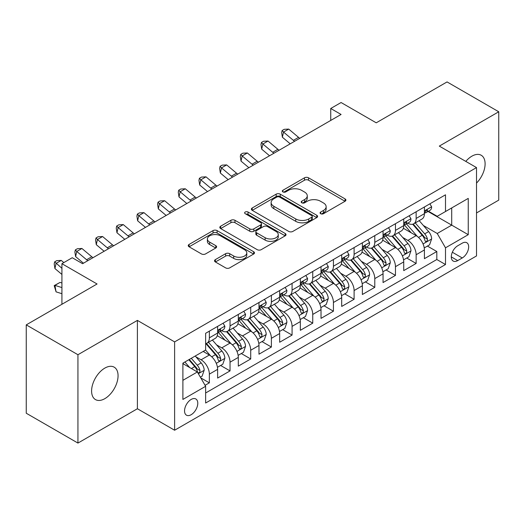 <?xml version="1.0" encoding="UTF-8"?>
<svg xmlns="http://www.w3.org/2000/svg" width="525" height="525" viewBox="0 0 525 525"><rect width="100%" height="100%" fill="white"/><g stroke="black" fill="none" stroke-linecap="round" stroke-linejoin="round"><path stroke-width="0.79" d="M320.663 213.708A2.008 1.162 0 0 0 323.505 213.708L345.069 201.252A2.868 1.66 0 0 0 345.909 200.084A2.868 1.66 0 0 0 345.069 198.909L308.536 177.817A2.868 1.66 0 0 0 304.48 177.817L282.909 190.267A2.008 1.162 0 0 0 282.325 191.087A2.008 1.162 0 0 0 282.909 191.907A2.008 1.162 0 0 0 285.751 191.907L288.547 190.299A9.188 5.303 0 0 1 301.534 190.299L304.579 192.058A9.188 5.303 0 0 1 307.269 195.805A9.188 5.303 0 0 1 304.579 199.552L301.79 201.167A2.008 1.162 0 0 0 301.199 201.987A2.008 1.162 0 0 0 301.79 202.808A2.008 1.162 0 0 0 304.631 202.808L307.42 201.193A9.188 5.303 0 0 1 320.408 201.193L323.452 202.952A9.188 5.303 0 0 1 326.143 206.706A9.188 5.303 0 0 1 323.452 210.453L320.663 212.067A2.008 1.162 0 0 0 320.073 212.887A2.008 1.162 0 0 0 320.663 213.708L320.663 212.067M104.829 398.659A18.716 10.808 120 0 0 117.055 382.167A18.716 10.808 120 0 0 114.188 367.172A18.716 10.808 120 0 0 104.829 368.097A18.716 10.808 120 0 0 92.603 384.589A18.716 10.808 120 0 0 95.471 399.584A18.716 10.808 120 0 0 104.829 398.659M476.523 183.087A18.716 10.808 120 0 0 481.228 155.262A18.716 10.808 120 0 0 471.87 156.188A18.716 10.808 120 0 0 465.793 161.398M191.159 414.717A9.358 5.401 120 0 0 197.275 406.468A9.358 5.401 120 0 0 195.838 398.974A9.358 5.401 120 0 0 191.159 399.433A9.358 5.401 120 0 0 185.049 407.682A9.358 5.401 120 0 0 186.48 415.183A9.358 5.401 120 0 0 191.159 414.717M215.375 259.613A2.868 1.66 0 0 0 214.535 260.787A2.868 1.66 0 0 0 215.375 261.955L225.625 267.875A2.868 1.66 0 0 0 229.681 267.875L253.634 254.048A2.868 1.66 0 0 0 254.474 252.873A2.868 1.66 0 0 0 253.634 251.705L217.101 230.606A2.868 1.66 0 0 0 213.038 230.606L189.085 244.44A2.868 1.66 0 0 0 188.245 245.608A2.868 1.66 0 0 0 189.085 246.783L201.469 253.929A2.868 1.66 0 0 0 205.531 253.929L215.782 248.01A2.868 1.66 0 0 0 216.622 246.842A2.868 1.66 0 0 0 215.782 245.667L209.639 242.123A7.678 4.436 0 0 1 207.388 238.987A7.678 4.436 0 0 1 212.133 234.892A7.678 4.436 0 0 1 220.5 235.856L244.552 249.743A7.678 4.436 0 0 1 246.796 252.873A7.678 4.436 0 0 1 242.058 256.968A7.678 4.436 0 0 1 233.691 256.01L229.681 253.693A2.868 1.66 0 0 0 225.625 253.693L215.375 259.613L215.375 261.955M476.523 212.953L498.75 200.123L498.75 111.772L447.057 81.926L376.228 122.817L341.079 102.526L330.737 108.491L341.079 114.463L82.596 263.694L72.26 257.723L61.917 263.694L61.917 304.283M77.943 354.723L77.943 443.074L137.399 408.745L137.399 320.401L77.943 354.723L26.25 324.877L97.072 283.986L61.917 263.694M137.399 320.401L174.615 341.893L476.523 167.587L476.523 255.938L174.615 430.238L174.615 341.893M498.75 111.772L439.3 146.101L476.523 167.587M288.75 231.427A2.868 1.66 0 0 0 292.806 231.427L316.759 217.599A2.868 1.66 0 0 0 317.599 216.431A2.868 1.66 0 0 0 316.759 215.257L280.225 194.165A2.868 1.66 0 0 0 276.163 194.165L252.21 207.992A2.868 1.66 0 0 0 251.37 209.167A2.868 1.66 0 0 0 252.21 210.335L288.75 231.427M246.015 214.141A2.008 1.162 0 0 1 248.049 214.423L248.049 212.034L285.193 233.481A2.868 1.66 0 0 1 286.033 234.655A2.868 1.66 0 0 1 285.193 235.823L261.247 249.651A2.868 1.66 0 0 1 257.184 249.651L220.651 228.559L220.651 226.216A2.868 1.66 0 0 0 219.811 227.384A2.868 1.66 0 0 0 220.651 228.559M220.651 226.216L230.902 220.297A2.868 1.66 0 0 1 234.957 220.297L249.775 228.854A2.868 1.66 0 0 0 253.838 228.854L260.636 224.923A2.868 1.66 0 0 0 261.476 223.755A2.868 1.66 0 0 0 260.636 222.58L245.208 213.675A2.008 1.162 0 0 1 244.624 212.855A2.008 1.162 0 0 1 245.864 211.785A2.008 1.162 0 0 1 248.049 212.034M77.943 443.074L26.25 413.227L26.25 324.877M205.065 385.317L209.357 382.843L200.773 377.888M195.891 356.803L201.088 359.802A11.694 6.753 60 0 1 209.357 374.128L217.626 369.351L217.626 378.066L230.035 370.899L220.625 365.472M216.569 344.866L221.767 347.858A11.694 6.753 60 0 1 230.035 362.184L238.304 357.413L238.304 366.128L250.714 358.962L241.303 353.528M237.248 332.922L242.445 335.921A11.694 6.753 60 0 1 250.714 350.247L258.983 345.476L258.983 354.191L271.392 347.025L261.982 341.591M257.926 320.985L263.123 323.984A11.694 6.753 60 0 1 271.392 338.31L279.661 333.533L279.661 342.248L292.071 335.088L282.66 329.654M278.604 309.048L283.802 312.047A11.694 6.753 60 0 1 292.071 326.373L300.339 321.595L300.339 330.31L312.749 323.151L303.338 317.717M299.283 297.111L304.474 300.11A11.694 6.753 60 0 1 312.749 314.436L321.018 309.658L321.018 318.373L333.428 311.207L324.017 305.78M319.961 285.173L325.152 288.166A11.694 6.753 60 0 1 333.428 302.492L341.696 297.721L341.696 306.436L354.106 299.27L344.695 293.836M340.64 273.23L345.831 276.229A11.694 6.753 60 0 1 354.106 290.555L362.375 285.777L362.375 294.499L374.784 287.332L365.374 281.899M361.318 261.293L366.509 264.292A11.694 6.753 60 0 1 374.784 278.618L383.053 273.84L383.053 282.555L395.463 275.395L386.052 269.962M381.997 249.355L387.188 252.354A11.694 6.753 60 0 1 395.463 266.68L403.732 261.903L403.732 270.618L416.141 263.458L416.141 254.743A11.694 6.753 -120 0 0 407.866 240.411L402.675 237.418M406.731 258.024L416.141 263.458M217.626 369.351A11.694 6.753 -120 0 0 209.357 355.025L203.155 351.442M238.304 357.413A11.694 6.753 -120 0 0 230.035 343.087L217.245 335.705M258.983 345.476A11.694 6.753 -120 0 0 250.714 331.144L237.923 323.761M279.661 333.533A11.694 6.753 -120 0 0 271.392 319.207L258.602 311.824M300.339 321.595A11.694 6.753 -120 0 0 292.071 307.269L279.28 299.887M321.018 309.658A11.694 6.753 -120 0 0 312.749 295.332L299.959 287.949M341.696 297.721A11.694 6.753 -120 0 0 333.428 283.395L320.637 276.012M362.375 285.777A11.694 6.753 -120 0 0 354.106 271.451L341.316 264.068M383.053 273.84A11.694 6.753 -120 0 0 374.784 259.514L361.994 252.131M403.732 261.903A11.694 6.753 -120 0 0 395.463 247.577L382.673 240.194M462.256 243.16L457.702 245.785A9.063 5.237 120 0 0 451.782 253.772A9.063 5.237 120 0 0 453.173 261.037A9.063 5.237 120 0 0 457.702 260.59L462.256 257.965A9.063 5.237 120 0 0 468.175 249.972A9.063 5.237 120 0 0 466.784 242.714A9.063 5.237 120 0 0 462.256 243.16M182.89 380.336L197.361 371.976L205.636 386.302L205.636 403.016L445.502 264.528L445.502 247.813L437.233 233.487L423.353 225.481M205.636 386.302L182.89 399.433L182.89 363.142L205.636 350.011L205.636 333.296L445.502 194.808L445.502 211.523L468.248 198.391L468.248 234.682L445.502 247.813M221.655 330.606L221.767 330.671A11.694 6.753 60 0 0 227.614 331.249L235.882 326.471A11.694 6.753 -120 0 0 238.304 321.116L238.304 314.429M242.333 318.668L242.445 318.728A11.694 6.753 60 0 0 248.292 319.312L256.561 314.534A11.694 6.753 -120 0 0 258.983 309.179L258.983 302.492M263.012 306.731L263.123 306.79A11.694 6.753 60 0 0 268.971 307.374L277.239 302.597A11.694 6.753 -120 0 0 279.661 297.242L279.661 290.555M283.69 294.794L283.802 294.853A11.694 6.753 60 0 0 289.649 295.431L297.918 290.66A11.694 6.753 -120 0 0 300.339 285.305L300.339 278.618M304.369 282.85L304.474 282.916A11.694 6.753 60 0 0 310.327 283.493L318.596 278.716A11.694 6.753 -120 0 0 321.018 273.361L321.018 266.68M325.047 270.913L325.152 270.979A11.694 6.753 60 0 0 331.006 271.556L339.275 266.779A11.694 6.753 -120 0 0 341.696 261.424L341.696 254.737M345.726 258.976L345.831 259.035A11.694 6.753 60 0 0 351.684 259.619L359.953 254.842A11.694 6.753 -120 0 0 362.375 249.487L362.375 242.799M366.404 247.039L366.509 247.098A11.694 6.753 60 0 0 372.363 247.675L380.632 242.904A11.694 6.753 -120 0 0 383.053 237.549L383.053 230.862M387.083 235.095L387.188 235.161A11.694 6.753 60 0 0 393.041 235.738L401.31 230.967A11.694 6.753 -120 0 0 403.732 225.612L403.732 218.925M205.636 392.989L436.82 259.514L436.82 251.514L424.41 258.681L424.41 249.966A11.694 6.753 -120 0 0 416.141 235.64L403.351 228.257M407.761 223.158L407.866 223.223A11.694 6.753 -120 0 0 413.72 223.801A11.694 6.753 -120 0 0 416.141 218.446L416.141 211.759M413.72 223.801L421.988 219.023A11.694 6.753 -120 0 0 424.41 213.668L424.41 206.988M209.357 331.144L209.357 337.831A11.694 6.753 60 0 1 206.935 343.186A11.694 6.753 60 0 1 205.636 343.658M206.935 343.186L215.204 338.408A11.694 6.753 -120 0 0 217.626 333.053L217.626 326.373M230.035 319.207L230.035 325.894A11.694 6.753 60 0 1 227.614 331.249M250.714 307.269L250.714 313.957A11.694 6.753 60 0 1 248.292 319.312M271.392 295.332L271.392 302.019A11.694 6.753 60 0 1 268.971 307.374M292.071 283.395L292.071 290.076A11.694 6.753 60 0 1 289.649 295.431M312.749 271.451L312.749 278.138A11.694 6.753 60 0 1 310.327 283.493M333.428 259.514L333.428 266.201A11.694 6.753 60 0 1 331.006 271.556M354.106 247.577L354.106 254.264A11.694 6.753 60 0 1 351.684 259.619M374.784 235.64L374.784 242.327A11.694 6.753 60 0 1 372.363 247.675M395.463 223.702L395.463 230.383A11.694 6.753 60 0 1 393.041 235.738M395.463 266.68L395.463 275.395M374.784 278.618L374.784 287.332M354.106 290.555L354.106 299.27M333.428 302.492L333.428 311.207M312.749 314.436L312.749 323.151M292.071 326.373L292.071 335.088M271.392 338.31L271.392 347.025M250.714 350.247L250.714 358.962M230.035 362.184L230.035 370.899M209.357 374.128L209.357 382.843M197.361 371.976L182.89 363.622M437.233 233.487L451.71 225.133L451.71 207.939L468.248 198.391M428.026 211.457L468.248 234.682M428.439 211.221L437.233 216.3L445.502 211.523M137.399 408.745L174.615 430.238M330.737 108.491L330.737 120.428M427.409 246.087L436.82 251.514M436.82 259.514L445.502 264.528M321.464 213.99L323.452 212.842A9.188 5.303 0 0 0 326.143 209.094L326.143 206.706M307.269 195.805L307.269 198.194A9.188 5.303 0 0 1 304.579 201.941L302.59 203.09M345.037 201.278L308.536 180.206A2.868 1.66 0 0 0 304.48 180.206L283.717 192.196M316.719 217.626L280.225 196.553A2.868 1.66 0 0 0 276.163 196.553L252.249 210.361M311.686 217.252A2.008 1.162 0 0 0 312.27 216.431A2.008 1.162 0 0 0 311.686 215.611L279.615 197.092A2.008 1.162 0 0 0 276.773 197.092L273.827 198.791A9.188 5.303 0 0 0 271.136 202.545A9.188 5.303 0 0 0 273.827 206.292L295.752 218.951A9.188 5.303 0 0 0 308.739 218.951L311.686 217.252L311.686 219.64A2.008 1.162 0 0 0 312.27 218.82L312.27 216.431M271.136 202.545L271.136 204.934A9.188 5.303 0 0 0 273.827 208.681L273.827 206.292M311.686 219.64L308.739 221.34A9.188 5.303 0 0 1 295.752 221.34L273.827 208.681M220.69 228.578L230.902 222.685L230.902 220.297M261.476 223.755L261.476 226.144A2.868 1.66 0 0 1 260.636 227.312L253.838 231.236A2.868 1.66 0 0 1 249.775 231.236L234.957 222.685A2.868 1.66 0 0 0 230.902 222.685M248.049 214.423L285.154 235.843M265.151 237.727A7.678 4.436 0 0 0 273.518 238.691A7.678 4.436 0 0 0 278.257 234.596A7.678 4.436 0 0 0 276.012 231.459L267.533 226.564A2.868 1.66 0 0 0 263.478 226.564L256.679 230.495A2.868 1.66 0 0 0 255.839 231.663A2.868 1.66 0 0 0 256.679 232.838L265.151 237.727L265.151 240.115A7.678 4.436 0 0 0 273.518 241.08A7.678 4.436 0 0 0 278.257 236.978L278.257 234.596M255.839 231.663L255.839 234.052A2.868 1.66 0 0 0 256.679 235.226L256.679 232.838M265.151 240.115L256.679 235.226M246.796 252.873L246.796 255.262A7.678 4.436 0 0 1 242.058 259.357A7.678 4.436 0 0 1 233.691 258.398L229.681 256.082A2.868 1.66 0 0 0 225.625 256.082L215.414 261.975M207.388 238.987L207.388 241.375A7.678 4.436 0 0 0 209.639 244.512L209.639 242.123M215.742 248.036L209.639 244.512M253.595 254.067L217.101 232.995A2.868 1.66 0 0 0 213.038 232.995L189.125 246.802M424.239 247.918L429.581 244.834L431.648 238.862A7.75 4.476 -120 0 0 428.63 231.584L419.18 220.644M417.29 236.394L406.488 223.893M411.147 232.752L404.88 225.501A18.572 10.723 -120 0 0 404.303 224.851M412.663 224.221L422.218 235.285A7.75 4.476 60 0 1 424.981 240.627L425.545 241.546L426.595 241.395L427.298 240.542L427.462 239.19A7.75 4.476 -120 0 0 424.699 233.855L415.255 222.915M413.227 224.044L423.491 235.928A3.951 2.277 60 0 1 424.489 237.477L427.462 239.19M429.89 203.825L431.648 206.863A7.75 4.476 60 0 1 430.041 210.295L426.116 212.566A7.75 4.476 -120 0 0 427.462 210.781L427.304 210.092L426.333 210.282L424.981 212.212A7.75 4.476 60 0 1 424.41 213.314M424.673 212.927L424.699 212.927A7.75 4.476 -120 0 0 426.116 212.566M294.61 141.291A14.621 8.439 60 0 1 293.39 140.359L283.533 132.07L282.384 137.228L290.227 143.817M299.775 138.305A14.621 8.439 60 0 1 298.561 137.373L288.704 129.084L283.533 132.07L282.122 130.522L284.189 129.327L288.704 129.084M282.384 137.228L281.662 132.582L282.122 130.522M403.561 259.855L408.903 256.771L410.97 250.799A7.75 4.476 -120 0 0 407.951 243.521L398.501 232.588M396.611 248.332L385.816 235.83M390.469 244.696L384.202 237.438A18.572 10.723 -120 0 0 383.624 236.788M391.985 236.158L401.54 247.223A7.75 4.476 60 0 1 404.303 252.564L404.867 253.483L405.917 253.332L406.619 252.486L406.783 251.127A7.75 4.476 -120 0 0 404.02 245.792L394.577 234.852M392.549 235.981L402.813 247.866A3.951 2.277 60 0 1 403.81 249.414L406.783 251.127M382.883 271.793L388.224 268.708L390.292 262.736A7.75 4.476 -120 0 0 387.273 255.465L377.823 244.525M375.933 260.269L365.137 247.767M369.79 256.633L363.523 249.375A18.572 10.723 -120 0 0 362.946 248.732M371.306 248.102L380.861 259.166A7.75 4.476 60 0 1 383.624 264.502L384.188 265.42L385.238 265.276L385.941 264.423L386.105 263.071A7.75 4.476 -120 0 0 383.342 257.729L373.898 246.789M371.871 247.918L382.134 259.809A3.951 2.277 60 0 1 383.132 261.352L386.105 263.071M362.204 283.73L367.546 280.645L369.613 274.68A7.75 4.476 -120 0 0 366.594 267.402L357.144 256.463M355.254 272.213L344.459 259.711M349.112 268.57L342.845 261.312A18.572 10.723 -120 0 0 342.267 260.669M350.628 260.039L360.183 271.103A7.75 4.476 60 0 1 362.946 276.439L363.51 277.358L364.56 277.213L365.262 276.36L365.426 275.008A7.75 4.476 -120 0 0 362.663 269.666L353.22 258.733M351.192 259.855L361.456 271.747A3.951 2.277 60 0 1 362.453 273.289L365.426 275.008M341.526 295.673L346.867 292.582L348.935 286.617A7.75 4.476 -120 0 0 345.916 279.339L336.466 268.4M334.576 284.15L323.781 271.648M328.433 280.507L322.166 273.249A18.572 10.723 -120 0 0 321.589 272.606M329.949 271.976L339.504 283.041A7.75 4.476 60 0 1 342.267 288.376L342.832 289.295L343.882 289.15L344.584 288.297L344.748 286.945A7.75 4.476 -120 0 0 341.985 281.61L332.542 270.67M330.514 271.793L340.777 283.684A3.951 2.277 60 0 1 341.775 285.226L344.748 286.945M409.211 215.762L410.97 218.807A7.75 4.476 60 0 1 409.362 222.232L405.438 224.503A7.75 4.476 -120 0 0 406.783 222.718L406.626 222.029L405.654 222.219L404.303 224.149A7.75 4.476 60 0 1 403.732 225.251M403.994 224.864L404.02 224.864A7.75 4.476 -120 0 0 405.438 224.503M273.932 153.228A14.621 8.439 60 0 1 272.711 152.296L262.861 144.007L261.706 149.166L269.548 155.761M279.097 150.242A14.621 8.439 60 0 1 277.882 149.31L268.026 141.028L262.861 144.007L261.443 142.459L263.511 141.264L268.026 141.028M261.706 149.166L260.984 144.519L261.443 142.459M388.533 227.699L390.292 230.744A7.75 4.476 60 0 1 388.69 234.17L384.759 236.44A7.75 4.476 -120 0 0 386.105 234.655L385.947 233.966L384.976 234.163L383.624 236.086A7.75 4.476 60 0 1 383.053 237.188M383.316 236.801L383.342 236.801A7.75 4.476 -120 0 0 384.759 236.44M253.253 165.165A14.621 8.439 60 0 1 252.033 164.233L242.183 155.951L241.027 161.109L248.87 167.698M258.418 162.186A14.621 8.439 60 0 1 257.204 161.247L247.347 152.965L242.183 155.951L240.765 154.396L242.832 153.202L247.347 152.965M241.027 161.109L240.306 156.463L240.765 154.396M367.854 239.636L369.613 242.681A7.75 4.476 60 0 1 368.012 246.107L364.081 248.377A7.75 4.476 -120 0 0 365.426 246.593L365.269 245.903L364.298 246.1L362.946 248.023A7.75 4.476 60 0 1 362.375 249.126M362.637 248.738L362.663 248.738A7.75 4.476 -120 0 0 364.081 248.377M232.575 177.109A14.621 8.439 60 0 1 231.354 176.17L221.504 167.888L220.356 173.047L228.191 179.635M237.74 174.123A14.621 8.439 60 0 1 236.526 173.184L226.669 164.903L221.504 167.888L220.087 166.34L222.154 165.145L226.669 164.903M220.356 173.047L219.627 168.4L220.087 166.34M347.176 251.573L348.935 254.618A7.75 4.476 60 0 1 347.333 258.051L343.402 260.315A7.75 4.476 -120 0 0 344.748 258.53L344.59 257.847L343.619 258.037L342.267 259.967A7.75 4.476 60 0 1 341.696 261.069M341.959 260.682L341.985 260.682A7.75 4.476 -120 0 0 343.402 260.315M211.897 189.046A14.621 8.439 60 0 1 210.676 188.107L200.826 179.826L199.677 184.984L207.513 191.573M217.061 186.06A14.621 8.439 60 0 1 215.847 185.128L205.99 176.84L200.826 179.826L199.408 178.277L201.475 177.082L205.99 176.84M199.677 184.984L198.949 180.338L199.408 178.277M320.847 307.611L326.189 304.526L328.256 298.554A7.75 4.476 -120 0 0 325.238 291.277L315.787 280.337M313.897 296.087L303.102 283.585M307.755 292.445L301.488 285.193A18.572 10.723 -120 0 0 300.91 284.543M309.271 283.913L318.826 294.978A7.75 4.476 60 0 1 321.589 300.32L322.153 301.238L323.203 301.088L323.905 300.234L324.069 298.882A7.75 4.476 -120 0 0 321.307 293.547L311.863 282.608M309.835 283.736L320.099 295.621A3.951 2.277 60 0 1 321.097 297.17L324.069 298.882M326.498 263.517L328.256 266.556A7.75 4.476 60 0 1 326.655 269.988L322.724 272.258A7.75 4.476 -120 0 0 324.069 270.473L323.912 269.784L322.941 269.975L321.589 271.904A7.75 4.476 60 0 1 321.018 273.007M321.28 272.619L321.307 272.619A7.75 4.476 -120 0 0 322.724 272.258M191.218 200.983A14.621 8.439 60 0 1 189.998 200.051L180.147 191.763L178.999 196.921L186.834 203.51M196.383 197.997A14.621 8.439 60 0 1 195.169 197.065L185.312 188.783L180.147 191.763L178.73 190.214L180.797 189.02L185.312 188.783M178.999 196.921L178.27 192.275L178.73 190.214M300.169 319.548L305.511 316.463L307.578 310.492A7.75 4.476 -120 0 0 304.559 303.214L295.109 292.281M293.219 308.024L282.424 295.522M287.077 304.388L280.809 297.13A18.572 10.723 -120 0 0 280.232 296.481M288.592 295.851L298.147 306.915A7.75 4.476 60 0 1 300.91 312.257L301.475 313.176L302.525 313.025L303.227 312.178L303.397 310.826A7.75 4.476 -120 0 0 300.628 305.484L291.185 294.545M289.157 295.673L299.421 307.558A3.951 2.277 60 0 1 300.418 309.107L303.397 310.826M305.819 275.454L307.578 278.499A7.75 4.476 60 0 1 305.977 281.925L302.046 284.196A7.75 4.476 -120 0 0 303.397 282.411L303.233 281.722L302.262 281.912L300.91 283.841A7.75 4.476 60 0 1 300.339 284.944M300.602 284.557L300.628 284.557A7.75 4.476 -120 0 0 302.046 284.196M170.54 212.92A14.621 8.439 60 0 1 169.319 211.988L159.469 203.707L158.32 208.858L166.156 215.453M175.704 209.934A14.621 8.439 60 0 1 174.49 209.002L164.633 200.721L159.469 203.707L158.051 202.151L160.118 200.957L164.633 200.721M158.32 208.858L157.592 204.212L158.051 202.151M279.49 331.485L284.832 328.401L286.899 322.429A7.75 4.476 -120 0 0 283.881 315.158L274.431 304.218M272.541 319.961L261.745 307.46M266.398 316.326L260.131 309.067A18.572 10.723 -120 0 0 259.553 308.424M267.914 307.794L277.469 318.859A7.75 4.476 60 0 1 280.232 324.194L280.796 325.113L281.846 324.968L282.548 324.115L282.719 322.763A7.75 4.476 -120 0 0 279.95 317.422L270.506 306.482M268.478 307.611L278.749 319.502A3.951 2.277 60 0 1 279.74 321.044L282.719 322.763M285.141 287.392L286.899 290.437A7.75 4.476 60 0 1 285.298 293.862L281.367 296.133A7.75 4.476 -120 0 0 282.719 294.348L282.555 293.659L281.584 293.856L280.232 295.778A7.75 4.476 60 0 1 279.661 296.881M279.923 296.494L279.95 296.494A7.75 4.476 -120 0 0 281.367 296.133M149.861 224.857A14.621 8.439 60 0 1 148.641 223.926L138.79 215.644L137.642 220.802L145.477 227.391M155.026 221.878A14.621 8.439 60 0 1 153.812 220.94L143.955 212.658L138.79 215.644L137.373 214.088L139.44 212.894L143.955 212.658M137.642 220.802L136.913 216.156L137.373 214.088M258.812 343.422L264.154 340.338L266.221 334.373A7.75 4.476 -120 0 0 263.202 327.095L253.759 316.155M251.862 331.905L241.067 319.403M245.72 328.263L239.452 321.005A18.572 10.723 -120 0 0 238.875 320.362M247.236 319.732L256.791 330.796A7.75 4.476 60 0 1 259.553 336.131L260.118 337.05L261.168 336.906L261.87 336.053L262.041 334.701A7.75 4.476 -120 0 0 259.278 329.359L249.828 318.426M247.8 319.548L258.07 331.439A3.951 2.277 60 0 1 259.061 332.981L262.041 334.701M264.462 299.329L266.221 302.374A7.75 4.476 60 0 1 264.62 305.806L260.689 308.07A7.75 4.476 -120 0 0 262.041 306.285L261.877 305.596L260.905 305.793L259.553 307.716A7.75 4.476 60 0 1 258.983 308.818M259.245 308.431L259.278 308.431A7.75 4.476 -120 0 0 260.689 308.07M129.183 236.801A14.621 8.439 60 0 1 127.962 235.863L118.112 227.581L116.963 232.739L124.799 239.328M134.347 233.815A14.621 8.439 60 0 1 133.133 232.877L123.277 224.595L118.112 227.581L116.694 226.032L118.762 224.838L123.277 224.595M116.963 232.739L116.235 228.093L116.694 226.032M238.133 355.366L243.475 352.275L245.543 346.31A7.75 4.476 -120 0 0 242.524 339.032L233.08 328.092M231.184 343.842L220.388 331.341M225.041 340.2L218.774 332.942A18.572 10.723 -120 0 0 218.197 332.299M226.557 331.669L236.112 342.733A7.75 4.476 60 0 1 238.875 348.068L239.439 348.987L240.489 348.843L241.192 347.99L241.362 346.638A7.75 4.476 -120 0 0 238.599 341.303L229.149 330.363M227.122 331.485L237.392 343.376A3.951 2.277 60 0 1 238.383 344.918L241.362 346.638M243.784 311.266L245.543 314.311A7.75 4.476 60 0 1 243.941 317.743L240.01 320.007A7.75 4.476 -120 0 0 241.362 318.222L241.198 317.54L240.227 317.73L238.875 319.659A7.75 4.476 60 0 1 238.304 320.762M238.567 320.375L238.599 320.375A7.75 4.476 -120 0 0 240.01 320.007M108.504 248.738A14.621 8.439 60 0 1 107.284 247.8L97.433 239.518L96.285 244.676L104.121 251.265M113.669 245.752A14.621 8.439 60 0 1 112.455 244.821L102.598 236.532L97.433 239.518L96.016 237.969L98.083 236.775L102.598 236.532M96.285 244.676L95.557 240.03L96.016 237.969M217.455 367.303L222.797 364.219L224.864 358.247A7.75 4.476 -120 0 0 221.845 350.969L212.402 340.029M210.505 355.779L205.557 350.05M204.363 352.137L203.556 351.212M205.879 343.606L215.434 354.67A7.75 4.476 60 0 1 218.197 360.012L218.761 360.931L219.811 360.78L220.513 359.927L220.684 358.575A7.75 4.476 -120 0 0 217.921 353.24L208.471 342.3M206.443 343.429L216.713 355.313A3.951 2.277 60 0 1 217.704 356.862L220.684 358.575M223.105 323.21L224.864 326.248A7.75 4.476 60 0 1 223.263 329.68L219.332 331.951A7.75 4.476 -120 0 0 220.684 330.166L220.52 329.477L219.548 329.667L218.197 331.597A7.75 4.476 60 0 1 217.626 332.699M217.888 332.312L217.921 332.312A7.75 4.476 -120 0 0 219.332 331.951M87.826 260.676A14.621 8.439 60 0 1 86.605 259.744L76.755 251.455L75.607 256.613L83.442 263.202M92.991 257.69A14.621 8.439 60 0 1 91.777 256.758L81.92 248.476L76.755 251.455L75.337 249.907L77.405 248.712L81.92 248.476M75.607 256.613L74.878 251.967L75.337 249.907M200.36 377.167L202.118 376.156L204.186 370.184A7.75 4.476 -120 0 0 201.167 362.906L195.221 356.022M189.669 367.533L184.879 361.994M183.684 364.081L182.89 363.156M188.81 359.723L194.755 366.608A7.75 4.476 60 0 1 197.518 371.949L198.082 372.868L199.132 372.717L199.835 371.871L200.005 370.519A7.75 4.476 -120 0 0 197.243 365.177L191.29 358.293M189.289 359.448L196.035 367.251A3.951 2.277 60 0 1 197.026 368.799L200.005 370.519M61.917 293.698L56.077 291.861L54.2 285.607L60.093 282.397L61.917 282.968M60.093 282.397L54.928 285.377L61.917 287.575M54.2 285.607L54.928 285.377L56.077 291.861M63.833 262.585L61.241 260.413L56.077 263.399L54.928 268.551L61.917 274.431M61.917 268.308L54.659 261.844L56.726 260.649L61.241 260.413M54.928 268.551L54.2 263.904L54.659 261.844M201.088 359.802L209.357 355.025M221.767 347.858L230.035 343.087M242.445 335.921L250.714 331.144M263.123 323.984L271.392 319.207M283.802 312.047L292.071 307.269M304.474 300.11L312.749 295.332M325.152 288.166L333.428 283.395M345.831 276.229L354.106 271.451M366.509 264.292L374.784 259.514M387.188 252.354L395.463 247.577M407.866 240.411L416.141 235.64M416.141 218.446L424.41 213.668M209.357 337.831L217.626 333.053M230.035 325.894L238.304 321.116M250.714 313.957L258.983 309.179M271.392 302.019L279.661 297.242M292.071 290.076L300.339 285.305M312.749 278.138L321.018 273.361M333.428 266.201L341.696 261.424M354.106 254.264L362.375 249.487M374.784 242.327L383.053 237.549M395.463 230.383L403.732 225.612M416.141 254.743L424.41 249.966M452.333 252.236L462.256 257.965M451.29 256.889L457.702 260.59M323.452 212.842L323.452 210.453M301.79 202.808L301.79 201.167M304.579 201.941L304.579 199.552M282.909 191.907L282.909 190.267M304.48 180.206L304.48 177.817M308.536 180.206L308.536 177.817M345.069 201.252L345.069 198.909M252.21 210.335L252.21 207.992M276.163 196.553L276.163 194.165M280.225 196.553L280.225 194.165M316.759 217.599L316.759 215.257M295.752 221.34L295.752 218.951M308.739 221.34L308.739 218.951M234.957 222.685L234.957 220.297M249.775 231.236L249.775 228.854M253.838 231.236L253.838 228.854M260.636 227.312L260.636 224.923M285.193 235.823L285.193 233.481M225.625 256.082L225.625 253.693M229.681 256.082L229.681 253.693M233.691 258.398L233.691 256.01M215.782 248.01L215.782 245.667M189.085 246.783L189.085 244.44M213.038 232.995L213.038 230.606M217.101 232.995L217.101 230.606M253.634 254.048L253.634 251.705M423.058 243.941L431.596 239.013M424.699 233.855L428.63 231.584M418.523 237.418L422.218 235.285M431.596 206.778L424.41 210.925M293.39 140.359L298.561 137.373M426.464 210.197L427.462 210.781M402.38 255.878L410.917 250.95M404.02 245.792L407.951 243.521M397.845 249.355L401.54 247.223M381.701 267.822L390.239 262.887M383.342 257.729L387.273 255.465M377.167 261.299L380.861 259.166M361.023 279.759L369.561 274.824M362.663 269.666L366.594 267.402M356.488 273.236L360.183 271.103M340.344 291.697L348.882 286.768M341.985 281.61L345.916 279.339M335.81 285.173L339.504 283.041M410.917 218.715L403.732 222.863M272.711 152.296L277.882 149.31M405.786 222.141L406.783 222.718M390.239 230.652L383.053 234.8M252.033 164.233L257.204 161.247M385.107 234.078L386.105 234.655M369.561 242.589L362.375 246.743M231.354 176.17L236.526 173.184M364.429 246.015L365.426 246.593M348.882 254.533L341.696 258.681M210.676 188.107L215.847 185.128M343.75 257.952L344.748 258.53M319.666 303.634L328.204 298.705M321.307 293.547L325.238 291.277M315.131 297.111L318.826 294.978M328.204 266.47L321.018 270.618M189.998 200.051L195.169 197.065M323.072 269.896L324.069 270.473M298.988 315.571L307.525 310.642M300.628 305.484L304.559 303.214M294.453 309.054L298.147 306.915M307.525 278.408L300.339 282.555M169.319 211.988L174.49 209.002M302.393 281.833L303.397 282.411M278.309 327.515L286.847 322.58M279.95 317.422L283.881 315.158M273.774 320.992L277.469 318.859M286.847 290.345L279.661 294.492M148.641 223.926L153.812 220.94M281.715 293.77L282.719 294.348M257.631 339.452L266.168 334.517M259.278 329.359L263.202 327.095M253.096 332.929L256.791 330.796M266.168 302.282L258.983 306.436M127.962 235.863L133.133 232.877M261.037 305.707L262.041 306.285M236.952 351.389L245.49 346.461M238.599 341.303L242.524 339.032M232.418 344.866L236.112 342.733M245.49 314.226L238.304 318.373M107.284 247.8L112.455 244.821M240.358 317.645L241.362 318.222M216.274 363.326L224.812 358.398M217.921 353.24L221.845 350.969M211.739 356.803L215.434 354.67M224.812 326.163L217.626 330.31M86.605 259.744L91.777 256.758M219.68 329.588L220.684 330.166M198.345 373.675L204.133 370.335M197.243 365.177L201.167 362.906M191.415 368.543L194.755 366.608"/></g></svg>
